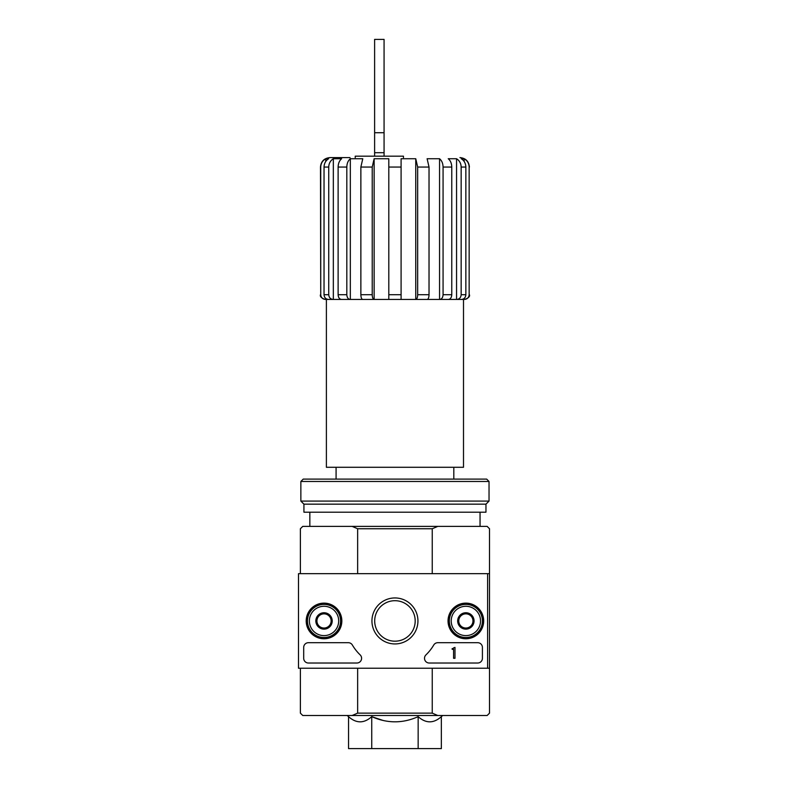 <?xml version="1.0" encoding="UTF-8"?>
<svg xmlns="http://www.w3.org/2000/svg" width="788" height="788" viewBox="0 0 788 788"><rect width="100%" height="100%" fill="white"/><g stroke="black" fill="none" stroke-linecap="round" stroke-linejoin="round"><path stroke-width="1.18" d="M355.23 157.6L355.23 156.182L403.456 156.182L403.456 157.6M464.171 298.435L464.408 299.44C467.294 299.154 468.87 297.578 469.156 294.712L469.156 167.056C468.998 163.392 467.343 160.624 464.171 158.733L461.256 158.733C464.181 160.604 465.718 163.382 465.856 167.056L465.856 294.712C465.6 297.588 464.132 299.164 461.472 299.44L456.774 299.44C459.424 299.164 460.891 297.588 461.157 294.712L461.157 167.056C461.019 163.382 459.483 160.604 456.557 158.733L448.244 158.733C450.49 160.604 451.662 163.382 451.77 167.056L451.77 294.712C451.563 297.588 450.45 299.164 448.411 299.44L439.724 299.44C441.753 299.164 442.866 297.588 443.073 294.712L443.073 167.056C442.964 163.382 441.792 160.604 439.556 158.733L427.116 158.733L429.027 167.056L429.027 294.712C428.918 297.588 428.308 299.164 427.204 299.44L415.847 299.44C416.951 299.164 417.551 297.588 417.67 294.712L417.67 167.056L415.759 158.733L415.759 299.44L388.799 299.44L388.799 158.733L374.133 158.733L374.133 299.44L325.72 299.44L325.72 298.435M415.759 158.733L401.092 158.733L401.092 299.44L362.687 299.44C361.584 299.164 360.983 297.588 360.865 294.712L360.865 167.056L362.776 158.733L350.335 158.733L350.335 299.44L341.48 299.44C339.451 299.164 338.328 297.588 338.121 294.712L338.121 167.056C338.229 163.382 339.401 160.604 341.647 158.733L333.334 158.733L333.334 299.44L328.419 299.44C325.759 299.164 324.301 297.588 324.035 294.712L324.035 167.056C324.173 163.382 325.71 160.604 328.635 158.733L325.72 158.733L325.72 161.51M451.77 167.056L443.073 167.056C442.964 163.382 441.792 160.604 439.556 158.733L439.556 299.44L415.847 299.44M465.856 167.056L461.157 167.056C461.019 163.382 459.483 160.604 456.557 158.733L456.557 299.44L439.724 299.44M464.171 299.44L456.774 299.44M464.171 158.733L464.171 161.51M350.03 157.6L329.936 157.6C324.193 158.161 321.041 161.313 320.48 167.056L320.736 167.056C320.893 163.392 322.548 160.624 325.72 158.733C322.568 160.614 320.903 163.392 320.736 167.056L320.736 294.712C321.021 297.588 322.607 299.164 325.483 299.44L325.72 299.44M374.044 299.44C372.941 299.164 372.33 297.588 372.222 294.712L372.222 167.056L360.865 167.056M374.133 158.733L372.222 167.056M350.168 299.44C348.138 299.164 347.016 297.588 346.819 294.712L346.819 167.056L338.121 167.056M350.335 158.733C348.099 160.604 346.927 163.382 346.819 167.056M333.117 299.44C330.458 299.164 329 297.588 328.734 294.712L328.734 167.056L324.035 167.056M333.334 158.733C330.408 160.604 328.872 163.382 328.734 167.056M336.082 467.284L336.082 479.104M418.152 716.647L418.152 748.6L441.349 748.6L441.349 716.647C433.617 723.551 425.884 723.551 418.152 716.647C402.757 723.542 387.282 723.542 371.739 716.647L383.293 720.528M348.542 716.647L348.542 748.6L371.739 748.6L371.739 716.647C364.007 723.551 356.274 723.551 348.542 716.647L347.193 715.504M432.248 668.224L432.248 713.14L357.644 713.14L357.644 668.224M487.614 668.224L489.506 668.224L489.506 573.664L487.614 573.664L487.614 668.224L298.494 668.224L298.494 573.664L487.614 573.664M489.506 573.664L489.506 528.748L487.142 526.384L437.764 526.384L432.248 528.748L432.248 573.664M432.248 528.748L357.644 528.748L357.644 573.664M432.248 713.14L437.764 715.504L352.128 715.504L357.644 713.14M300.386 668.224L300.386 713.14L302.75 715.504L352.128 715.504M437.764 715.504L487.142 715.504L489.506 713.14L489.506 668.224M437.764 526.384L302.75 526.384L300.386 528.748L300.386 573.664M357.644 528.748L352.128 526.384M371.739 748.6L418.152 748.6M309.842 512.2L309.842 526.384M463.502 299.44L463.502 467.284L326.39 467.284L326.39 299.44M374.615 152.705L384.071 152.705L384.071 39.4L374.615 39.4L374.615 156.182M384.071 152.705L384.071 156.182M306.197 620.944A17.829 17.829 0 0 1 332.94 605.509A17.829 17.829 0 0 1 332.94 636.379A17.829 17.829 0 0 1 306.197 620.944M448.037 620.944A17.829 17.829 0 0 1 474.78 605.509A17.829 17.829 0 0 1 474.78 636.379A17.829 17.829 0 0 1 448.037 620.944M371.946 620.944A23 23 0 0 1 406.441 601.027A23 23 0 0 1 406.441 640.861A23 23 0 0 1 371.946 620.944M477.686 642.693A4.728 4.728 0 0 1 482.414 647.421L482.414 658.295A4.728 4.728 0 0 1 477.686 663.023L429.243 663.023A4.728 4.728 0 0 1 425.953 654.897A47.28 47.28 0 0 0 433.745 645.017A4.728 4.728 0 0 1 437.823 642.693L477.686 642.693M348.286 642.693A4.728 4.728 0 0 1 352.364 645.017A47.28 47.28 0 0 0 360.155 654.897A4.728 4.728 0 0 1 356.865 663.023L308.423 663.023A4.728 4.728 0 0 1 303.695 658.295L303.695 647.421A4.728 4.728 0 0 1 308.423 642.693L348.286 642.693M306.532 620.944A17.494 17.494 0 0 1 332.772 605.795A17.494 17.494 0 0 1 332.772 636.093A17.494 17.494 0 0 1 306.532 620.944M448.372 620.944A17.494 17.494 0 0 1 474.612 605.795A17.494 17.494 0 0 1 474.612 636.093A17.494 17.494 0 0 1 448.372 620.944M374.694 620.944A20.252 20.252 0 0 1 405.071 603.411A20.252 20.252 0 0 1 405.071 638.477A20.252 20.252 0 0 1 374.694 620.944M454.991 647.421L453.573 647.894A0.709 0.709 0 0 1 452.864 648.603L452.154 648.603L452.154 649.312L453.573 649.263L453.573 658.295L454.991 658.295L454.991 647.421M458.774 616.846L465.866 612.759L472.958 616.846L472.958 625.042L465.866 629.129L458.774 625.042L458.774 616.846A8.185 8.185 0 0 1 472.958 616.846A8.185 8.185 0 0 1 465.866 629.129A8.185 8.185 0 0 1 458.774 616.846L458.774 625.042L465.866 629.129L472.958 625.042L472.958 616.846L469.412 614.798A7.092 7.092 0 0 1 469.412 627.09A7.092 7.092 0 0 1 458.774 620.944A7.092 7.092 0 0 1 462.32 614.798L458.774 616.846M451.209 620.944A14.657 14.657 0 0 1 473.194 608.247A14.657 14.657 0 0 1 473.194 633.641A14.657 14.657 0 0 1 451.209 620.944M449.318 620.944A16.548 16.548 0 0 1 474.14 606.612A16.548 16.548 0 0 1 474.14 635.276A16.548 16.548 0 0 1 449.318 620.944M462.32 614.798A7.092 7.092 0 0 1 469.412 614.798L465.866 612.759L462.32 614.798M316.934 616.846L324.026 612.759L331.118 616.846L331.118 625.042L324.026 629.129L316.934 625.042L316.934 616.846A8.185 8.185 0 0 1 331.118 616.846A8.185 8.185 0 0 1 324.026 629.129A8.185 8.185 0 0 1 316.934 616.846L316.934 625.042L324.026 629.129L331.118 625.042L331.118 616.846L327.572 614.798A7.092 7.092 0 0 1 327.572 627.09A7.092 7.092 0 0 1 316.934 620.944A7.092 7.092 0 0 1 320.48 614.798L316.934 616.846M309.369 620.944A14.657 14.657 0 0 1 331.354 608.247A14.657 14.657 0 0 1 331.354 633.641A14.657 14.657 0 0 1 309.369 620.944M307.478 620.944A16.548 16.548 0 0 1 332.3 606.612A16.548 16.548 0 0 1 332.3 635.276A16.548 16.548 0 0 1 307.478 620.944M320.48 614.798A7.092 7.092 0 0 1 327.572 614.798L324.026 612.759L320.48 614.798M489.033 481.468L486.669 479.104L303.222 479.104L300.858 481.468L300.858 501.089L489.033 501.089L489.033 481.468L300.858 481.468M489.033 501.089L485.96 504.162L303.932 504.162L300.858 501.089M485.96 504.162L485.96 512.2L303.932 512.2L303.932 504.162M469.156 294.712L469.156 167.056M465.856 294.712L461.157 294.712M451.77 294.712L443.073 294.712M429.027 167.056L417.67 167.056M429.027 294.712L417.67 294.712M401.092 167.056L388.799 167.056M401.092 294.712L388.799 294.712M372.222 294.712L360.865 294.712M346.819 294.712L338.121 294.712M328.734 294.712L324.035 294.712M320.736 294.712L320.48 167.056M374.615 132.729L384.071 132.729M453.809 467.284L453.809 479.104M441.349 716.647L442.698 715.504M480.05 512.2L480.05 526.384M469.412 167.056C468.85 161.313 465.698 158.161 459.956 157.6M320.48 294.712C319.8 296.505 321.376 298.081 325.208 299.44M469.412 294.712C470.091 296.505 468.515 298.081 464.684 299.44"/></g></svg>
